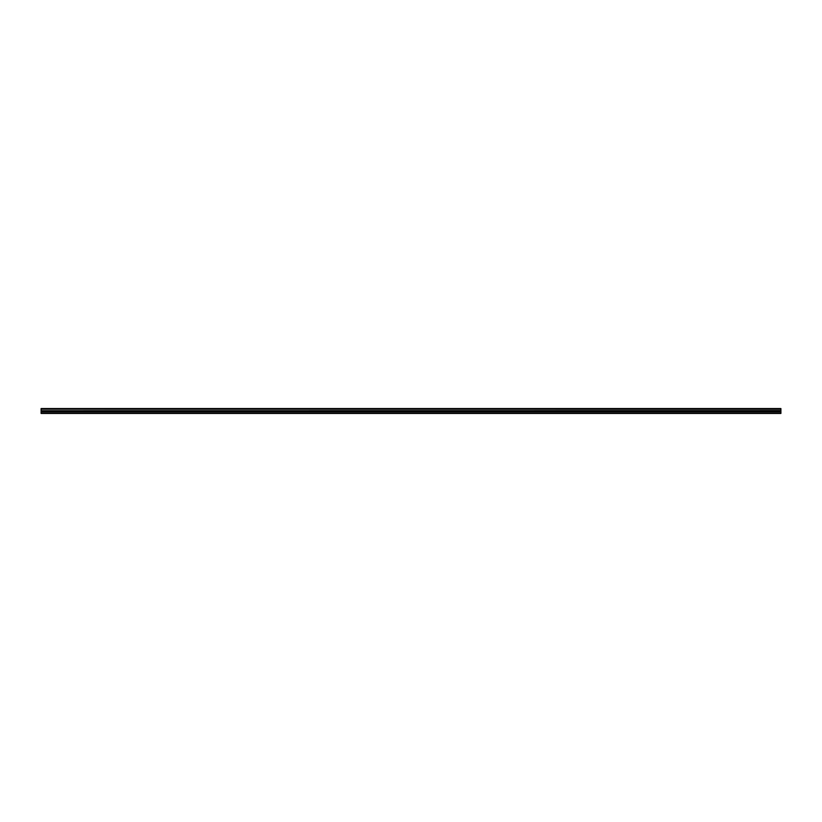 <?xml version="1.0" encoding="UTF-8"?>
<svg xmlns="http://www.w3.org/2000/svg" width="822" height="822" viewBox="0 0 822 822"><rect width="100%" height="100%" fill="white"/><g stroke="black" fill="none" stroke-linecap="round" stroke-linejoin="round"><path stroke-width="1.23" d="M41.1 409.161L41.1 408.555L780.9 408.555L780.9 409.161L41.1 409.161L780.9 409.233L780.9 410.661L41.1 410.733L780.9 410.661M41.1 409.233L41.1 410.661M41.1 410.733L41.1 413.445L780.9 413.445L780.9 410.733M41.1 413.178L780.9 413.178M41.1 411.843L780.9 411.843M780.9 408.709L41.1 408.709M41.1 411.329L780.9 411.329"/></g></svg>
